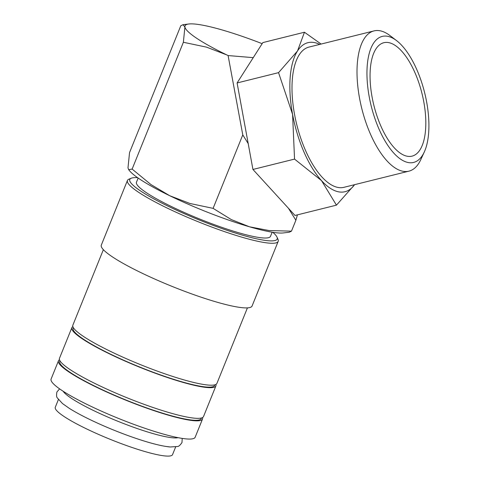 <?xml version="1.0" encoding="UTF-8"?>
<svg xmlns="http://www.w3.org/2000/svg" width="480" height="480" viewBox="0 0 480 480"><rect width="100%" height="100%" fill="white"/><g stroke="black" fill="none" stroke-linecap="round" stroke-linejoin="round"><path stroke-width="0.72" d="M169.29 446.832A63.234 9.168 -158 0 1 129.504 436.122A63.234 9.168 -158 0 1 99.102 423.84C86.934 418.35 77.022 413.208 69.372 408.402L62.484 403.554L57.414 398.016C56.508 397.236 56.334 395.232 56.898 391.998L59.598 388.86M59.478 359.784A77.688 11.262 22 0 0 58.464 360.816L51.096 379.05A77.688 11.262 22 0 0 103.398 412.038A77.688 11.262 22 0 0 186.606 438.936A77.688 11.262 22 0 0 195.156 437.256L202.524 419.022A77.688 11.262 22 0 0 202.512 417.57M58.464 360.816A77.688 11.262 22 0 0 110.76 393.81A77.688 11.262 22 0 0 193.968 420.708A77.688 11.262 22 0 0 202.524 419.022M137.634 177.696A79.494 11.526 22 0 0 131.208 178.236L128.892 179.19A81.3 11.784 22 0 0 127.434 180.462A81.3 11.784 22 0 0 182.166 214.986A81.3 11.784 22 0 0 269.244 243.138A81.3 11.784 22 0 0 278.19 241.374A81.3 11.784 22 0 0 278.028 239.442L277.026 237.156A79.494 11.526 22 0 0 272.778 232.296M131.208 178.236A79.494 11.526 22 0 0 178.134 210.924A79.494 11.526 22 0 0 268.434 240.762A79.494 11.526 22 0 0 277.026 237.156M127.434 180.462L101.316 245.1A81.3 11.784 22 0 0 156.048 279.624A81.3 11.784 22 0 0 243.126 307.776A81.3 11.784 22 0 0 252.078 306.012L278.19 241.374M103.368 249.678L72.858 325.182A77.688 11.262 22 0 0 125.16 358.17A77.688 11.262 22 0 0 208.368 385.074A77.688 11.262 22 0 0 216.918 383.388L247.422 307.884M73.332 327.63L73.11 328.176A76.332 11.064 22 0 0 124.5 360.594A76.332 11.064 22 0 0 206.256 387.024A76.332 11.064 22 0 0 214.656 385.368L214.878 384.822M72.87 326.634A77.688 11.262 22 0 0 71.856 327.672L59.466 358.332A77.688 11.262 22 0 0 111.768 391.32A77.688 11.262 22 0 0 194.976 418.218A77.688 11.262 22 0 0 203.526 416.538L215.916 385.872A77.688 11.262 22 0 0 215.904 384.426M71.856 327.672A77.688 11.262 22 0 0 124.152 360.66A77.688 11.262 22 0 0 207.36 387.558A77.688 11.262 22 0 0 215.916 385.872M59.94 360.78L59.718 361.326A76.332 11.064 22 0 0 111.108 393.738A76.332 11.064 22 0 0 192.864 420.168A76.332 11.064 22 0 0 201.264 418.512L201.486 417.972M297.426 214.86L295.884 220.242L291.48 231.144L289.278 232.218L283.446 232.926A85.818 12.444 -158 0 1 277.788 232.914A85.818 12.444 -158 0 1 249.45 226.782A85.818 12.444 -158 0 1 169.776 195.75L150.972 184.566L132.132 169.086L128.646 169.662L127.992 167.874L129.54 152.604L180.78 25.782L182.976 24.708L184.914 26.994L183.372 42.27L206.496 47.136L226.692 54.87A85.818 12.444 -158 0 1 184.914 26.994A85.818 12.444 -158 0 1 188.808 24A85.818 12.444 -158 0 1 194.466 24.012A85.818 12.444 -158 0 1 222.804 30.144A85.818 12.444 -158 0 1 262.152 43.674M396.588 40.632L389.988 35.592A72.264 30.636 76 0 0 378.45 30.558A72.264 30.636 76 0 0 374.046 30.894A72.264 30.636 76 0 0 360.588 103.404A72.264 30.636 76 0 0 404.526 171.492A72.264 30.636 76 0 0 408.93 171.156A72.264 30.636 76 0 0 420.822 159.54L424.29 151.998A64.932 27.528 76 0 0 424.65 92.778A64.932 27.528 76 0 0 396.588 40.632A64.932 27.528 76 0 0 386.22 36.108A64.932 27.528 76 0 0 369.264 97.038A64.932 27.528 76 0 0 409.65 162.738A64.932 27.528 76 0 0 424.29 151.998M374.046 30.894L309.036 47.064A72.264 30.636 76 0 0 295.578 119.574A72.264 30.636 76 0 0 339.516 187.662A72.264 30.636 76 0 0 343.92 187.326L408.93 171.156M295.884 220.242L288.39 208.2L294.996 215.46L336.45 205.152L354.63 184.662M288.39 208.2L252.936 169.452L294.546 159.102L321.522 180.63A76.782 32.55 76 0 0 340.332 192.072A76.782 32.55 76 0 0 354.594 184.668M319.71 44.412A76.782 32.55 76 0 0 312.624 42.324A76.782 32.55 76 0 0 297.528 50.946L278.55 72.648L292.578 114.378L294.546 159.102M321.12 44.058L304.452 32.238L297.528 50.946A76.782 32.55 76 0 0 292.578 114.378A76.782 32.55 76 0 0 321.522 180.63L336.45 205.152M63.12 391.23A63.234 9.168 22 0 0 110.922 418.398A63.234 9.168 22 0 0 172.932 437.82A63.234 9.168 22 0 0 178.044 437.664M272.16 232.194L270.486 236.334A72.264 10.476 -158 0 1 262.53 237.9A72.264 10.476 -158 0 1 185.13 212.88A72.264 10.476 -158 0 1 136.476 182.19L138.15 178.05M408.48 156.408A58.44 24.774 -104 0 1 405.018 155.64A58.44 24.774 -104 0 1 373.89 105.402A58.44 24.774 -104 0 1 377.856 46.44A58.44 24.774 -104 0 1 387.39 42.438A58.44 24.774 -104 0 1 423.738 101.568A58.44 24.774 -104 0 1 408.48 156.408M175.662 446.91L172.548 454.626A63.234 9.168 -158 0 1 165.588 456A63.234 9.168 -158 0 1 97.86 434.106A63.234 9.168 -158 0 1 55.29 407.256L58.404 399.54M252.936 169.452L237.096 82.956L262.848 42.588L304.452 32.238M237.096 82.956L278.55 72.648M248.37 143.88L242.778 134.892L228.102 55.56L253.326 57.654M291.48 231.144L269.022 230.544L249.45 226.782L231.27 219.564L213.102 208.356L189.972 203.484L169.776 195.75A85.818 12.444 -158 0 1 129.522 170.736L128.646 169.662M226.692 54.87L228.102 55.566M242.778 134.892L213.102 208.356M183.372 42.27L132.132 169.086M182.22 438.402L181.986 442.536C180.144 445.254 178.626 446.574 177.432 446.508L170.088 446.982C160.632 446.04 147.108 442.422 129.504 436.122M188.808 24L182.976 24.708"/></g></svg>
